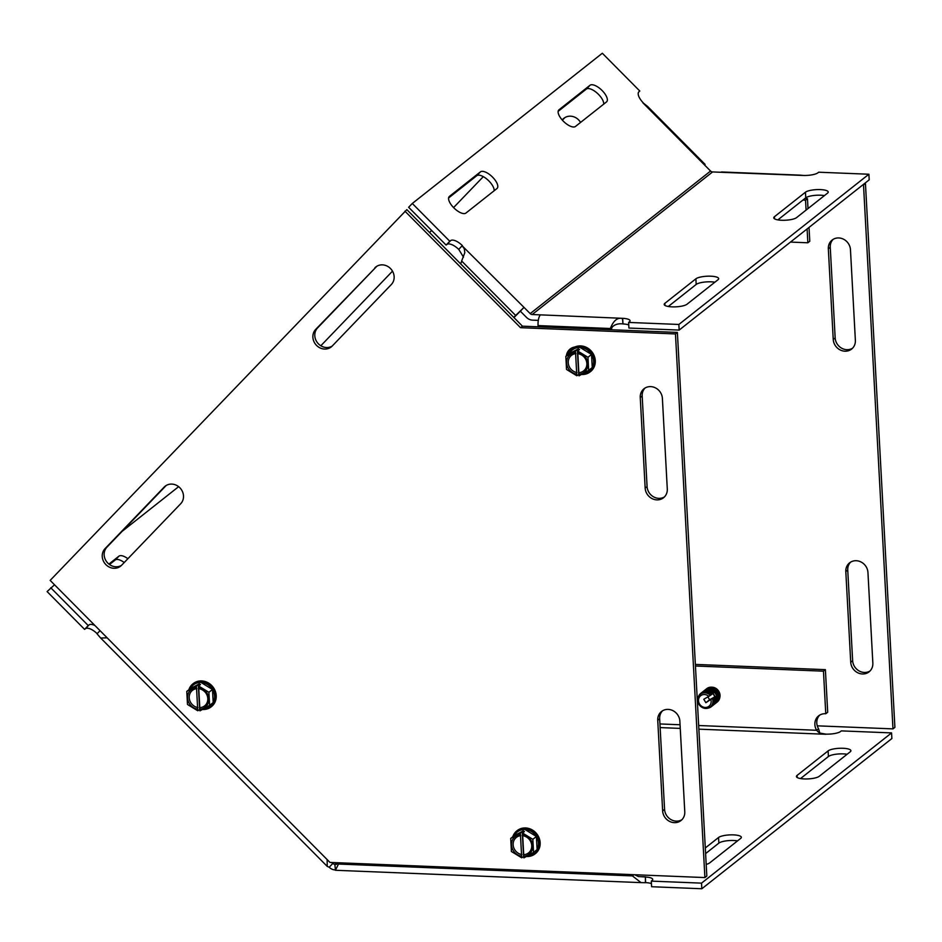 <?xml version="1.0" encoding="UTF-8"?>
<svg xmlns="http://www.w3.org/2000/svg" width="942" height="942" viewBox="0 0 942 942"><rect width="100%" height="100%" fill="white"/><g stroke="black" fill="none" stroke-linecap="round" stroke-linejoin="round"><path stroke-width="1.41" d="M564.882 117.609A11.74 10.645 -128.3 0 0 564.811 117.668L562.398 120.187M562.174 119.94L562.892 119.187A11.74 10.645 51.7 0 1 563.869 118.303A11.74 10.645 51.7 0 1 580.555 122.448M872.845 663.097A11.74 10.645 51.7 0 1 869.066 671.858A11.74 10.645 51.7 0 1 857.479 672.623A11.74 10.645 51.7 0 1 850.72 662.202L845.81 571.594A11.74 10.645 51.7 0 1 849.602 562.833A11.74 10.645 51.7 0 1 861.188 562.068A11.74 10.645 51.7 0 1 867.947 572.489L872.845 663.097M850.602 562.139A11.74 10.645 -128.3 0 0 847.741 570.075L852.64 660.683A11.74 10.645 -128.3 0 0 858.821 670.775A11.74 10.645 -128.3 0 0 869.984 671.034M828.336 248.818A11.74 10.645 51.7 0 1 832.116 240.057A11.74 10.645 51.7 0 1 843.702 239.292A11.74 10.645 51.7 0 1 850.461 249.712L855.371 340.321A11.74 10.645 51.7 0 1 851.592 349.082A11.74 10.645 51.7 0 1 839.993 349.847A11.74 10.645 51.7 0 1 833.234 339.426L828.336 248.818L830.255 247.299L835.165 337.907A11.74 10.645 -128.3 0 0 841.336 348.01A11.74 10.645 -128.3 0 0 852.498 348.257M833.128 239.362A11.74 10.645 -128.3 0 0 830.255 247.299M862.413 185.221L865.462 183.749L864.332 183.702M320.822 345.761L392.496 271.166M429.587 232.556L431.613 230.449M453.573 207.581L483.305 176.649M863.531 185.268L892.981 728.884L894.9 727.365L865.462 183.749M892.981 728.884L817.279 725.835M645.046 388.033A11.74 10.645 -128.3 0 0 642.173 395.981L647.083 486.578A11.74 10.645 -128.3 0 0 653.265 496.681A11.74 10.645 -128.3 0 0 664.416 496.94M667.289 488.992A11.74 10.645 51.7 0 1 663.509 497.765A11.74 10.645 51.7 0 1 651.923 498.53A11.74 10.645 51.7 0 1 645.164 488.097L640.254 397.5A11.74 10.645 51.7 0 1 644.034 388.74A11.74 10.645 51.7 0 1 655.632 387.963A11.74 10.645 51.7 0 1 662.391 398.395L667.289 488.992M662.532 710.81A11.74 10.645 -128.3 0 0 659.659 718.758L664.569 809.355A11.74 10.645 -128.3 0 0 670.739 819.458A11.74 10.645 -128.3 0 0 681.902 819.717M684.775 811.769A11.74 10.645 51.7 0 1 680.984 820.541A11.74 10.645 51.7 0 1 669.397 821.306A11.74 10.645 51.7 0 1 662.638 810.874L657.74 720.277A11.74 10.645 51.7 0 1 661.519 711.504A11.74 10.645 51.7 0 1 673.106 710.739A11.74 10.645 51.7 0 1 679.865 721.172L684.775 811.769M166.157 485.519A11.74 10.645 -128.3 0 0 166.098 485.577L106.964 547.125A11.74 10.645 -128.3 0 0 106.905 562.091A11.74 10.645 -128.3 0 0 121.494 565.353M121.565 565.294A11.74 10.645 51.7 0 1 120.588 566.177A11.74 10.645 51.7 0 1 105.422 564.128A11.74 10.645 51.7 0 1 105.045 548.644L164.167 487.096A11.74 10.645 51.7 0 1 165.144 486.213A11.74 10.645 51.7 0 1 180.322 488.262A11.74 10.645 51.7 0 1 180.687 503.746L121.565 565.294M376.8 266.28A11.74 10.645 -128.3 0 0 376.741 266.351L317.607 327.887A11.74 10.645 -128.3 0 0 317.548 342.853A11.74 10.645 -128.3 0 0 332.137 346.114M374.81 267.869A11.74 10.645 51.7 0 1 375.787 266.975A11.74 10.645 51.7 0 1 390.954 269.023A11.74 10.645 51.7 0 1 391.33 284.519L332.196 346.055A11.74 10.645 51.7 0 1 331.231 346.939A11.74 10.645 51.7 0 1 316.053 344.89A11.74 10.645 51.7 0 1 315.688 329.406L376.741 266.351M566.377 355.946A11.74 10.645 51.7 0 1 570.122 349.023A11.74 10.645 51.7 0 1 574.891 346.997M571.123 348.328A11.74 10.645 -128.3 0 0 568.497 353.25M404.919 211.149L520.537 327.686L675.461 333.939L704.899 877.567L329.971 862.425L50.162 580.39L406.85 209.63L522.457 326.168L520.537 327.686M704.899 877.567L706.818 876.048L677.38 332.42L675.461 333.939M677.38 332.42L522.457 326.168M480.432 171.88A11.74 4.91 -136.1 0 1 492.336 176.908A11.74 4.91 -136.1 0 1 497.164 188.341A11.74 4.91 -136.1 0 1 496.952 188.53L465.925 213.057A11.74 4.91 -136.1 0 1 454.032 208.041A11.74 4.91 -136.1 0 1 449.204 196.595A11.74 4.91 -136.1 0 1 449.405 196.407L480.432 171.88L476.77 175.695L448.58 197.985M494.114 190.779A11.74 4.91 43.9 0 0 487.391 179.545A11.74 4.91 43.9 0 0 476.77 175.695M695.879 278.82A11.74 3.038 176.9 0 1 708.831 276.171A11.74 3.038 176.9 0 1 718.675 278.632A11.74 3.038 176.9 0 1 718.016 279.715L686.989 304.242A11.74 3.038 176.9 0 1 674.036 306.892A11.74 3.038 176.9 0 1 664.192 304.431A11.74 3.038 176.9 0 1 664.852 303.348L695.879 278.82L696.185 284.437L668.29 306.491M714.884 282.2A11.74 3.038 -3.1 0 0 696.185 284.437M589.998 85.275A11.74 4.91 -136.1 0 1 601.891 90.302A11.74 4.91 -136.1 0 1 606.719 101.736A11.74 4.91 -136.1 0 1 606.507 101.924L575.48 126.452A11.74 4.91 -136.1 0 1 563.587 121.436A11.74 4.91 -136.1 0 1 558.759 109.99A11.74 4.91 -136.1 0 1 558.971 109.802L589.998 85.275L586.324 89.09L558.135 111.38M603.681 104.162A11.74 4.91 43.9 0 0 596.957 92.94A11.74 4.91 43.9 0 0 586.324 89.09M805.445 192.215A11.74 3.038 176.9 0 1 818.398 189.566A11.74 3.038 176.9 0 1 828.23 192.027A11.74 3.038 176.9 0 1 827.571 193.11L796.543 217.637A11.74 3.038 176.9 0 1 783.591 220.287A11.74 3.038 176.9 0 1 773.759 217.826A11.74 3.038 176.9 0 1 774.418 216.742L805.445 192.215L805.751 197.832L777.856 219.886M824.438 195.583A11.74 3.038 -3.1 0 0 805.751 197.832M628.761 324.943A11.74 3.038 -3.1 0 0 622.968 323.942L622.674 318.325A11.74 3.038 176.9 0 1 630.057 320.739A11.74 3.038 176.9 0 1 629.397 321.823L628.62 322.435L678.864 324.46L868.889 174.235L818.657 172.209L817.88 172.822A11.74 3.038 176.9 0 1 803.396 175.459L720.865 172.28A8.761 2.908 -87.7 0 1 721.678 171.974L799.84 175.13M803.597 175.459L800.064 175.141M463.499 257.178L458.742 249.371L462.122 245.791L464.276 248.7L464.818 252.668L461.651 261.016A11.74 10.645 51.7 0 1 460.614 263.819M623.015 323.93C618.423 323.377 614.843 324.401 612.265 326.992L610.345 328.511C613.43 320.598 617.469 317.277 622.45 318.561L622.933 323.177M704.64 165.062L705.075 164.355L647.637 106.47L642.986 102.796M638.405 92.516L639.053 91.657A11.74 4.91 43.9 0 0 638.841 91.845A11.74 4.91 43.9 0 0 643.092 102.69M612.265 326.992A11.74 10.645 -128.3 0 0 611.311 329.759M609.827 329.688A11.74 10.645 51.7 0 1 610.345 328.511L538.059 325.591A8.761 2.908 -87.7 0 1 540.496 314.863L622.674 318.325M460.862 247.11L458.695 249.383A11.74 4.91 43.9 0 0 446.897 244.461L446.119 245.073L408.628 207.287L412.302 203.472L449.793 241.258L446.119 245.073M449.793 241.258L450.57 240.646A11.74 4.91 -136.1 0 1 462.357 245.568L462.228 245.685M805.021 198.409A11.74 10.645 -128.3 0 0 807.471 198.691L805.54 200.21A11.74 10.645 51.7 0 1 803.09 199.928M705.075 164.355L704.369 164.791L642.903 102.843M462.122 245.791L523.999 307.375L513.72 317.348M513.955 317.584L520.337 311.19L526.531 317.43A8.761 7.948 51.7 0 0 532.501 320.139L538.318 320.374M790.479 242.082L807.847 242.789L809.779 241.27L809.025 227.422M808.001 208.582L807.471 198.691M720.865 172.28L712.564 171.939A2.932 2.661 51.7 0 1 710.562 171.032L704.369 164.791M520.337 311.19L523.999 307.375L530.193 313.615A2.932 2.661 -128.3 0 0 532.195 314.522L540.496 314.863M868.889 174.235L869.195 179.851L679.17 330.077L628.926 328.052L628.62 322.435M678.864 324.46L679.17 330.077M639.818 91.044L602.327 53.247L412.302 203.472M807.847 242.789L807.106 228.941M806.081 210.101L805.54 200.21M538.129 326.803L538.059 325.591M108.895 564.093L118.904 556.18A11.74 4.91 -136.1 0 1 127.888 558.7M124.226 562.515A11.74 4.91 43.9 0 0 115.242 559.995L109.484 564.541M705.299 847.977L718.558 837.497A11.74 3.038 176.9 0 1 731.498 834.847A11.74 3.038 176.9 0 1 741.342 837.308A11.74 3.038 176.9 0 1 740.683 838.392L709.656 862.919A11.74 3.038 176.9 0 1 706.194 864.403M737.551 840.876A11.74 3.038 -3.1 0 0 718.852 843.125L705.605 853.593M828.112 750.892A11.74 3.038 176.9 0 1 841.065 748.242A11.74 3.038 176.9 0 1 850.897 750.703A11.74 3.038 176.9 0 1 850.249 751.787L819.222 776.314A11.74 3.038 176.9 0 1 806.27 778.963A11.74 3.038 176.9 0 1 796.426 776.502A11.74 3.038 176.9 0 1 797.085 775.419L828.112 750.892L828.418 756.508L800.523 778.563M847.117 754.259A11.74 3.038 -3.1 0 0 828.418 756.508M645.376 877.744L645.423 882.701A8.761 2.908 92.3 0 0 645.647 882.595L645.341 877.002A11.74 3.038 176.9 0 1 652.724 879.416A11.74 3.038 176.9 0 1 652.076 880.499L651.299 881.111L701.531 883.137L891.568 732.911L841.324 730.886L840.547 731.498A11.74 3.038 176.9 0 1 826.075 734.136L825.887 734.277A2.932 0.977 -87.7 0 0 826.004 734.148L819.846 733.076L818.139 731.91L816.632 730.274L818.551 728.755L819.799 733.053M331.572 862.495L332.856 863.414L329.194 867.229L327.239 866.393L327.145 859.575M107.153 637.828L100.664 638.028L97.014 633.789L100.052 630.681L98.463 632.317M339.085 862.801L335.434 870.267L334.857 864.32L338.449 863.461M645.423 882.701L641.055 882.619L632.4 875.907L633.931 874.694M634.625 874.729L638.382 876.531L645.376 876.978M337.907 864.026L632.4 875.907A11.74 10.645 51.7 0 1 631.717 874.612M698.67 725.517L816.632 730.274A11.74 10.645 51.7 0 1 818.657 715.838A11.74 10.645 51.7 0 1 825.769 713.753L827.7 712.234L825.392 669.656L695.361 664.404M819.67 715.143A11.74 10.645 -128.3 0 0 818.551 728.755M825.887 734.277L698.87 729.155M638.7 876.59L645.506 876.849M54.53 584.782L47.1 591.576L84.592 629.374L85.369 628.75A11.74 4.91 -136.1 0 1 97.144 633.66M825.392 669.656L823.461 671.175L695.443 666.006M711.858 687.189A8.031 7.289 51.7 0 1 719.865 697.339M50.762 587.761L88.254 625.547L84.592 629.374M88.254 625.547L89.031 624.935A11.74 4.91 -136.1 0 1 95.012 625.594M645.647 882.619A11.74 3.038 176.9 0 1 651.428 883.62M651.299 881.111L651.605 886.728L701.837 888.753L891.874 738.528L891.568 732.911M701.531 883.137L701.837 888.753M823.461 671.175L825.769 713.753M335.164 869.937A8.761 7.948 51.7 0 1 329.194 867.229M331.961 862.507L332.856 863.414A2.932 2.661 -128.3 0 0 334.857 864.32L336.459 864.379M178.639 486.673L122.107 531.37M199.904 709.467L197.761 710.763L196.419 685.917L199.351 683.833L200.493 684.54L198.632 686.012L199.975 710.857L209.619 705.37L208.912 692.299L198.632 686.012M199.622 709.291L198.279 684.445M197.761 710.763L187.482 704.475L186.775 691.404L196.419 685.917M203.908 708.619A13.553 12.293 -128.3 0 0 213.186 702.555A13.553 12.293 -128.3 0 0 212.48 689.473A13.553 12.293 -128.3 0 0 201.058 682.491L212.48 689.473L208.912 692.299M201.058 682.491A13.553 12.293 -128.3 0 0 190.343 688.578L199.351 683.833M198.715 687.613A11.269 10.221 51.7 0 1 208.818 698.811A11.269 10.221 51.7 0 1 199.892 709.244M197.679 709.149A11.269 10.221 51.7 0 1 187.576 697.951A11.269 10.221 51.7 0 1 196.501 687.53M199.103 688.743A9.867 8.949 51.7 0 1 207.805 698.517A9.867 8.949 51.7 0 1 200.128 707.63M197.914 707.536A9.867 8.949 51.7 0 1 189.212 697.763A9.867 8.949 51.7 0 1 196.89 688.649M188.859 689.756A14.672 13.318 51.7 0 1 189.683 687.778A14.672 13.318 51.7 0 1 192.945 683.821A14.672 13.318 51.7 0 1 208.3 683.362A14.672 13.318 51.7 0 1 211.149 706.853A14.672 13.318 51.7 0 1 202.4 709.467M212.48 689.473L213.186 702.555L209.619 705.37M190.343 688.578L186.775 691.404M211.314 706.724A14.672 13.318 -128.3 0 0 211.491 706.594A14.672 13.318 -128.3 0 0 208.641 683.091A14.672 13.318 -128.3 0 0 193.287 683.562A14.672 13.318 -128.3 0 0 193.122 683.692M578.953 374.457L576.81 375.752L575.468 350.907L578.4 348.823L579.542 349.529L577.682 351.001L579.024 375.846L588.668 370.359L587.961 357.289L577.682 351.001M578.671 374.28L577.328 349.435M576.81 375.752L566.531 369.464L565.824 356.394L575.468 350.907M582.957 373.609A13.553 12.293 -128.3 0 0 592.235 367.545A13.553 12.293 -128.3 0 0 591.529 354.463A13.553 12.293 -128.3 0 0 580.107 347.48L591.529 354.463L587.961 357.289M580.107 347.48A13.553 12.293 -128.3 0 0 569.392 353.568L578.4 348.823M577.764 352.602A11.269 10.221 51.7 0 1 587.867 363.8A11.269 10.221 51.7 0 1 578.941 374.233M576.728 374.151A11.269 10.221 51.7 0 1 566.625 362.953A11.269 10.221 51.7 0 1 575.55 352.52M578.153 353.733A9.867 8.949 51.7 0 1 586.854 363.506A9.867 8.949 51.7 0 1 579.177 372.62M576.963 372.537A9.867 8.949 51.7 0 1 568.262 362.752A9.867 8.949 51.7 0 1 575.939 353.639M567.908 354.745A14.672 13.318 51.7 0 1 568.732 352.767A14.672 13.318 51.7 0 1 571.994 348.811A14.672 13.318 51.7 0 1 587.349 348.352A14.672 13.318 51.7 0 1 590.198 371.843A14.672 13.318 51.7 0 1 581.45 374.469M591.529 354.463L592.235 367.545L588.668 370.359M569.392 353.568L565.824 356.394M590.363 371.713A14.672 13.318 -128.3 0 0 590.54 371.584A14.672 13.318 -128.3 0 0 587.69 348.081A14.672 13.318 -128.3 0 0 572.336 348.552A14.672 13.318 -128.3 0 0 572.171 348.681M523.834 856.49L521.691 857.797L520.349 832.94L523.281 830.868L524.423 831.562L522.563 833.034L523.905 857.879L533.549 852.404L532.842 839.322L522.563 833.034M523.552 856.325L522.209 831.468M521.691 857.797L511.412 851.509L510.705 838.427L520.349 832.94M527.838 855.642A13.553 12.293 -128.3 0 0 537.117 849.578A13.553 12.293 -128.3 0 0 536.41 836.496A13.553 12.293 -128.3 0 0 524.988 829.513L536.41 836.496L532.842 839.322M524.988 829.513A13.553 12.293 -128.3 0 0 514.273 835.613L523.281 830.868M522.645 834.647A11.269 10.221 51.7 0 1 532.748 845.845A11.269 10.221 51.7 0 1 523.823 856.266M521.609 856.184A11.269 10.221 51.7 0 1 511.506 844.986A11.269 10.221 51.7 0 1 520.431 834.553M523.034 835.766A9.867 8.949 51.7 0 1 531.735 845.539A9.867 8.949 51.7 0 1 524.058 854.653M521.844 854.571A9.867 8.949 51.7 0 1 513.143 844.797A9.867 8.949 51.7 0 1 520.82 835.684M512.789 836.779A14.672 13.318 51.7 0 1 513.614 834.8A14.672 13.318 51.7 0 1 516.875 830.856A14.672 13.318 51.7 0 1 532.23 830.385A14.672 13.318 51.7 0 1 535.08 853.876A14.672 13.318 51.7 0 1 526.331 856.502M536.41 836.496L537.117 849.578L533.549 852.404M514.273 835.613L510.705 838.427M535.244 853.746A14.672 13.318 -128.3 0 0 535.421 853.617A14.672 13.318 -128.3 0 0 532.571 830.126A14.672 13.318 -128.3 0 0 517.217 830.585A14.672 13.318 -128.3 0 0 517.052 830.726M712.705 693.524A6.735 6.111 51.7 0 1 714.684 696.868L705.864 702.708L703.78 699.27L710.433 695.384A8.089 7.336 -128.3 0 0 698.199 697.033A8.089 7.336 -128.3 0 0 705.063 708.384A8.089 7.336 -128.3 0 0 712.517 698.834M707.889 696.927L709.597 699.753L714.66 696.915M709.597 699.753L705.864 702.708M711.858 694.042L713.565 692.982A8.502 7.701 -128.3 0 0 702.826 691.746A8.502 7.701 -128.3 0 0 702.767 691.793M710.892 694.807L712.611 693.736A8.502 7.701 -128.3 0 0 701.861 692.5A8.502 7.701 -128.3 0 0 701.802 692.547M709.938 695.573L711.646 694.501A8.502 7.701 -128.3 0 0 700.895 693.265A8.502 7.701 -128.3 0 0 700.836 693.312M713.294 705.122A8.502 7.701 -128.3 0 0 713.353 705.075A8.502 7.701 -128.3 0 0 715.649 696.421M715.531 696.515A8.502 7.701 51.7 0 1 713.235 705.169A8.502 7.701 51.7 0 1 712.8 705.487M702.296 692.193A8.502 7.701 51.7 0 1 702.697 691.84A8.502 7.701 51.7 0 1 713.447 693.077M712.34 705.876A8.502 7.701 -128.3 0 0 712.399 705.829A8.502 7.701 -128.3 0 0 714.684 697.186M713.612 698.034A8.502 7.701 51.7 0 1 711.316 706.688A8.502 7.701 51.7 0 1 708.219 708.09M698.693 696.044A8.502 7.701 51.7 0 1 700.777 693.359A8.502 7.701 51.7 0 1 711.528 694.595M711.375 706.641A8.502 7.701 -128.3 0 0 711.434 706.594A8.502 7.701 -128.3 0 0 713.73 697.94M714.566 697.28A8.502 7.701 51.7 0 1 712.282 705.935A8.502 7.701 51.7 0 1 711.846 706.241M701.331 692.947A8.502 7.701 51.7 0 1 701.743 692.594A8.502 7.701 51.7 0 1 712.493 693.83M703.25 691.428A8.502 7.701 51.7 0 1 703.662 691.075A8.502 7.701 51.7 0 1 714.978 692.959A8.502 7.701 51.7 0 1 714.201 704.404A8.502 7.701 51.7 0 1 713.765 704.722M714.26 704.357A8.502 7.701 -128.3 0 0 714.319 704.31A8.502 7.701 -128.3 0 0 715.096 692.865A8.502 7.701 -128.3 0 0 703.78 690.981A8.502 7.701 -128.3 0 0 703.721 691.028M704.216 690.663A8.502 7.701 51.7 0 1 704.628 690.321A8.502 7.701 51.7 0 1 715.944 692.205A8.502 7.701 51.7 0 1 715.166 703.65A8.502 7.701 51.7 0 1 714.731 703.968M715.225 703.603A8.502 7.701 -128.3 0 0 715.284 703.556A8.502 7.701 -128.3 0 0 716.061 692.111A8.502 7.701 -128.3 0 0 704.746 690.227A8.502 7.701 -128.3 0 0 704.687 690.274M705.181 689.909A8.502 7.701 51.7 0 1 705.593 689.556A8.502 7.701 51.7 0 1 716.897 691.44A8.502 7.701 51.7 0 1 716.12 702.885A8.502 7.701 51.7 0 1 715.696 703.203M716.179 702.838A8.502 7.701 -128.3 0 0 716.25 702.791A8.502 7.701 -128.3 0 0 717.027 691.346A8.502 7.701 -128.3 0 0 705.711 689.462A8.502 7.701 -128.3 0 0 705.652 689.509M706.147 689.144A8.502 7.701 51.7 0 1 706.547 688.802A8.502 7.701 51.7 0 1 717.863 690.686A8.502 7.701 51.7 0 1 717.086 702.131A8.502 7.701 51.7 0 1 716.65 702.438M717.145 702.084A8.502 7.701 -128.3 0 0 717.203 702.026A8.502 7.701 -128.3 0 0 717.981 690.592A8.502 7.701 -128.3 0 0 706.665 688.696A8.502 7.701 -128.3 0 0 706.606 688.755M710.916 699.835A6.712 6.088 51.7 0 1 704.534 707.407A6.712 6.088 51.7 0 1 698.917 698.104A6.712 6.088 51.7 0 1 708.843 696.397M564.811 117.668L562.892 119.187M852.64 660.683L850.72 662.202M847.741 570.075L845.81 571.594M835.165 337.907L833.234 339.426M645.164 488.097L647.083 486.578M640.254 397.5L642.173 395.981M662.638 810.874L664.569 809.355M657.74 720.277L659.659 718.758M105.045 548.644L106.964 547.125M164.167 487.096L166.098 485.577M315.688 329.406L317.607 327.887M664.97 305.432L664.852 303.348M774.524 218.827L774.418 216.742M450.57 240.646L446.897 244.461M515.592 315.393L461.651 261.016M712.564 171.939L532.195 314.522M530.193 313.615L710.562 171.032M115.242 559.995L118.904 556.18M718.852 843.125L718.558 837.497M797.203 777.503L797.085 775.419M680.254 728.402L660.142 727.589M336.895 862.707L334.857 864.32M659.942 723.951L680.065 724.763M89.031 624.935L85.369 628.75M332.856 863.414L333.892 862.589M714.919 696.786A6.924 6.276 -128.3 0 0 712.929 693.394M640.654 882.607L335.423 870.278M327.239 866.393L100.912 638.264"/></g></svg>
